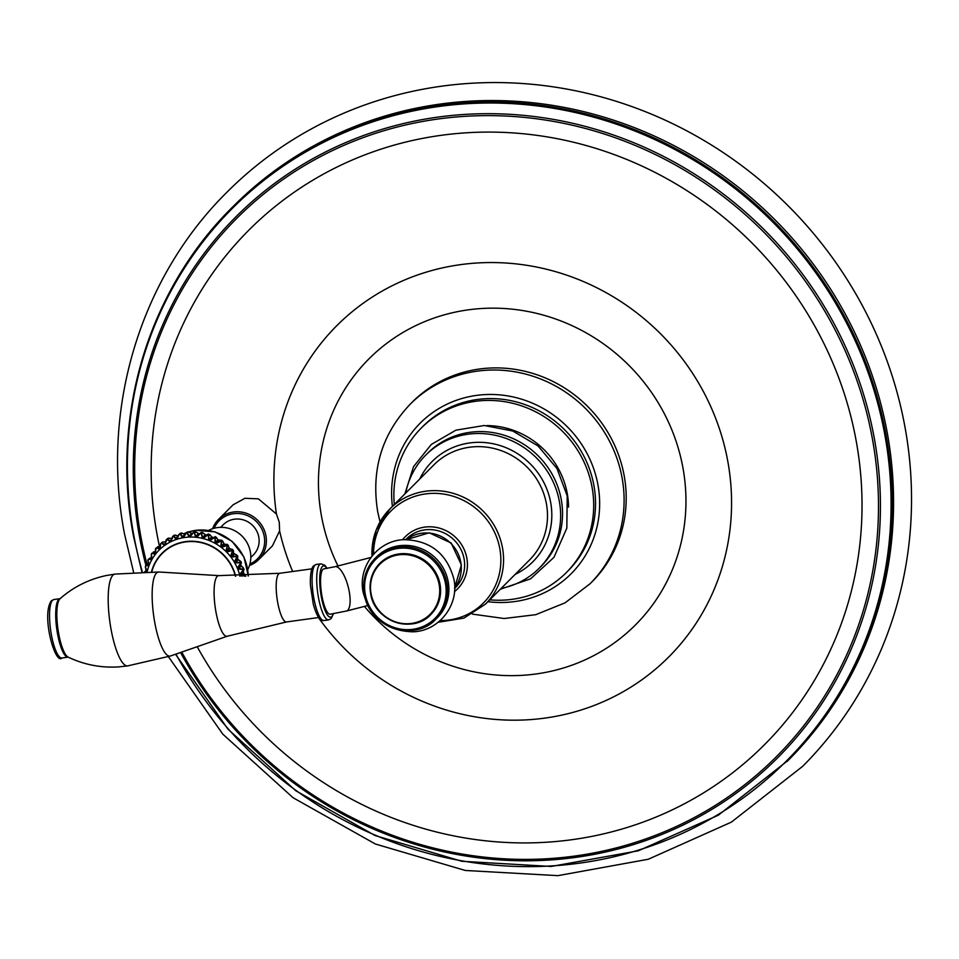 <?xml version="1.0" encoding="UTF-8"?>
<svg xmlns="http://www.w3.org/2000/svg" width="959" height="959" viewBox="0 0 959 959"><rect width="100%" height="100%" fill="white"/><g stroke="black" fill="none" stroke-linecap="round" stroke-linejoin="round"><path stroke-width="1.44" d="M164.049 544.94L165.392 544.017L164.049 544.94L161.364 543.178L162.395 542.147L160.692 543.717L160.201 548.057L156.689 547.709L159.937 546.27L157.684 546.714M160.489 544.149L159.014 549.159L156.689 547.709M146.379 571.948L146.763 570.341L145.756 571.636M146.763 570.341L145.324 566.769L148.357 563.64L147.003 564.443M148.273 565.582L148.885 564.06L148.273 565.582L145.672 565.786M148.261 559.445A52.397 49.832 -135 0 0 147.95 560.08L151.306 557.275M147.95 560.08L148.885 564.06M151.054 559.588L151.87 558.174L151.054 559.588L148.321 559.301M151.81 553.379A52.397 49.832 -135 0 0 151.39 554.014L155.202 551.437L153.284 552.06M151.39 554.014L151.87 558.174M154.651 554.074L155.67 552.804L154.651 554.074L151.87 553.295M155.526 548.98L155.31 552.804L156.245 547.889A52.397 49.832 -135 0 0 155.658 548.524L155.67 552.804M159.014 549.159L160.201 548.057M169.659 541.487L171.122 540.768L169.659 541.487L167.118 539.258A52.397 49.832 -135 0 0 166.375 539.701L165.392 544.017M175.737 538.874L177.295 538.371L175.737 538.874L173.411 536.213A52.397 49.832 -135 0 0 172.596 536.537L171.122 540.768M182.162 537.16L183.792 536.872L182.162 537.16L180.1 534.091A52.397 49.832 -135 0 0 179.249 534.295L177.295 538.371M188.803 536.357L190.469 536.309L188.803 536.357L187.077 532.928A52.397 49.832 -135 0 0 186.202 533.024L183.792 536.872M195.552 536.501L197.206 536.68L195.552 536.501L194.186 532.772A52.397 49.832 -135 0 0 193.298 532.736L190.469 536.309M202.241 537.579L203.883 537.987L202.253 537.579L201.306 533.6A52.397 49.832 -135 0 0 200.431 533.444L197.206 536.68M208.774 539.569L210.357 540.205L208.774 539.569L208.295 535.41A52.397 49.832 -135 0 0 207.432 535.134L203.883 537.987M215.02 542.434L216.494 543.274L215.02 542.446L215.008 538.155A52.397 49.832 -135 0 0 214.193 537.771L210.357 540.205M220.834 546.127L222.2 547.157L220.834 546.127L221.313 541.799A52.397 49.832 -135 0 0 220.558 541.308L216.494 543.274M226.12 550.574L227.331 551.773L226.12 550.574L227.103 546.258A52.397 49.832 -135 0 0 226.408 545.659L222.2 547.157M230.771 555.669L231.826 557.023L230.783 555.681L232.246 551.449A52.397 49.832 -135 0 0 231.646 550.766L227.331 551.773M234.703 561.339L235.554 562.813L234.703 561.339L236.657 557.275A52.397 49.832 -135 0 0 236.154 556.52L231.826 557.023M237.844 567.464L238.479 569.035L237.844 567.464L240.241 563.604A52.397 49.832 -135 0 0 239.846 562.801L235.554 562.813M240.11 573.914L240.529 575.544L240.11 573.914L242.939 570.341A52.397 49.832 -135 0 0 242.651 569.49L238.479 569.035M242.016 576.155L240.529 575.544M187.341 532.005L183.445 536.525L182.63 536.668L180.58 534.175L181.587 533.18L185.662 534.307M176.816 538.251L178.997 534.439L176.156 538.335L173.891 536.237L174.886 535.23L178.446 536.045L175.269 535.122M173.759 535.47L170.75 540.552L170.019 540.912L167.597 539.222L168.592 538.215L172.308 538.622L168.88 538.095M167.489 538.634L166.111 540.097L165.008 543.873L164.337 544.328L161.831 543.07L162.826 542.063L165.416 541.883L162.994 541.967M180.58 534.175L182.042 533.096M180.424 533.252L179.009 534.439M173.891 536.237L174.538 535.134L173.303 535.829M167.597 539.222L168.197 538.203L167.19 538.886M145.037 571.432L146.403 570.389M145.468 567.093L146.271 571.636M147.938 560.559L148.585 564.192L145.996 565.438M151.318 554.482L151.534 558.246L148.693 559.013M155.142 553.295L152.277 553.055M245.192 574.561L245.516 575.46L244.125 576.119M244.054 569.25L240.625 574.129L244.054 569.25L243.322 568.124L242.315 569.119L238.719 568.411L241.093 566.158M243.25 567.68L240.685 565.331L243.322 568.124M240.709 565.271L238.407 567.62L241.38 562.537L240.889 561.518L239.462 562.477L235.734 562.178L238.108 559.924M240.397 561.111L237.592 559.157L240.469 561.471M235.734 556.244L237.149 555.513A52.397 49.832 -135 0 1 237.652 556.268L237.592 559.157L235.303 561.447L237.82 556.22L236.729 555.249L235.734 556.244L231.922 556.388L234.308 554.11M236.693 554.949L233.696 553.379L236.729 555.249M233.696 553.331L231.395 555.717L232.246 551.449L233.552 550.874M232.198 549.339L232.641 549.771L231.203 550.562L227.367 551.137L229.752 548.86M229.033 548.152L226.756 550.538L227.103 546.258L228.53 545.707M226.983 544.364L225.94 545.515L222.152 546.546L224.538 544.244M223.747 543.633L221.469 546.031L221.313 541.799L222.308 540.804L222.884 541.26M220.079 541.224L221.553 540.301A52.397 49.832 -135 0 1 222.308 540.804L224.442 544.256L221.601 540.133L216.386 542.686L218.76 540.373M217.909 539.881L215.655 542.267L215.008 538.155L216.003 537.16L216.698 537.591M221.601 540.133L218.712 540.373L215.248 536.62L210.189 539.641L212.526 537.328M211.651 536.956L209.398 539.33L208.295 535.41L209.29 534.403L210.105 534.798M206.964 535.182L208.439 534.127A52.397 49.832 -135 0 1 209.29 534.403L212.466 537.352L208.523 534.007L203.656 537.472L205.981 535.158M205.082 534.906L202.84 537.268L201.306 533.6L203.212 532.916M201.714 533.875L202.313 532.605A52.397 49.832 -135 0 0 201.426 532.437L196.943 536.213L200.97 532.569M198.357 533.779L196.115 536.117L194.186 532.772L196.139 531.993M194.389 531.742L192.915 532.88M191.584 533.6L189.331 535.913L187.077 532.928L189.043 532.053M184.524 535.578L187.197 532.017A52.397 49.832 -135 0 1 188.072 531.933L192.447 533.6M193.946 531.849L195.444 531.682L199.232 533.923L202.577 532.533L205.945 535.17L207.959 534.187M193.886 531.897L190.158 535.889L194.305 531.73A52.397 49.832 -135 0 1 195.192 531.765L199.232 533.911M202.721 532.88L205.957 535.158L208.523 534.007M213.701 537.759L215.188 536.764A52.397 49.832 -135 0 1 216.003 537.16L217.933 539.977L221.073 540.217M231.203 550.562L232.641 549.771A52.397 49.832 -135 0 1 233.241 550.454L233.684 553.415L232.677 549.531L229.704 548.836L227.451 544.46L224.49 544.232L226.947 544.52M225.94 545.515L227.415 544.664A52.397 49.832 -135 0 1 228.098 545.263L229.045 548.248L232.198 549.555M239.462 562.477L240.841 561.794A52.397 49.832 -135 0 1 241.236 562.609L240.685 565.331L241.38 562.537M242.315 569.119L243.646 568.483A52.397 49.832 -135 0 1 243.934 569.334L243.19 572.703M244.329 576.107L240.841 574.944L243.13 572.655L245.24 575.052M247.782 569.526A28.914 27.499 -135 0 0 245.156 539.761A28.914 27.499 -135 0 0 217.369 527.606A28.914 27.499 45 0 0 208.583 530.399M250.802 557.479L253.416 554.865A21.326 20.271 -135 0 0 256.592 530.771A21.326 20.271 -135 0 0 234.475 519.191A21.326 20.271 -135 0 0 223.243 524.741L220.63 527.354M249.448 565.534A28.422 27.032 -135 0 0 258.762 559.565L272.464 545.839L279.596 530.89L279.297 522.295L276.432 513.988L258.367 498.836L244.941 498.296L233.097 504.806L218.532 519.394A28.422 27.032 -135 0 0 212.574 528.721M197.182 646.702A364.228 346.403 45 0 0 628.648 827.006A364.228 346.403 45 0 0 855.872 439.21A364.228 346.403 -135 0 0 440.696 135.387A364.228 346.403 -135 0 0 157.312 535.805A364.228 346.403 45 0 0 159.434 546.282M412.262 402.121A127.079 120.858 45 0 1 537.244 374.861A127.079 120.858 45 0 1 624.057 475.053A127.079 120.858 45 0 1 592.135 581.681L590.025 583.791A127.079 120.858 -135 0 0 621.959 477.162A127.079 120.858 45 0 0 535.146 376.971A127.079 120.858 45 0 0 410.164 404.23L412.262 402.121M568.076 570.821A102.385 97.374 -135 0 0 593.801 484.906A102.385 97.374 45 0 0 523.866 404.195A102.385 97.374 45 0 0 423.171 426.156L421.325 427.99A102.385 97.374 45 0 1 522.02 406.029A102.385 97.374 45 0 1 591.967 486.752A102.385 97.374 -135 0 1 566.242 572.667L568.076 570.821M489.761 599.831A102.385 97.374 -135 0 0 566.242 572.667M394.293 504.518A102.385 97.374 45 0 1 421.325 427.99M568.531 507.095A80.1 76.181 -135 0 0 567.177 493.13A80.1 76.181 45 0 0 486.896 425.592M541.056 566.361A80.1 76.181 -135 0 0 561.183 499.136A80.1 76.181 45 0 0 506.46 435.985A80.1 76.181 45 0 0 427.678 453.163L425.784 455.069A80.1 76.181 45 0 1 504.566 437.879A80.1 76.181 45 0 1 559.289 501.042A80.1 76.181 -135 0 1 539.162 568.255L541.056 566.361M405.705 493.082A80.1 76.181 45 0 1 425.784 455.069M501.185 588.394A80.1 76.181 -135 0 0 539.162 568.255M364.396 594.328A42.999 40.901 45 0 1 375.197 558.246L376.515 556.927A42.999 40.901 -135 0 1 418.807 547.709A42.999 40.901 -135 0 1 448.189 581.61A42.999 40.901 45 0 1 437.376 617.692L436.069 619.011A42.999 40.901 45 0 1 393.825 628.253A42.999 40.901 45 0 1 364.42 594.436M370.701 593.705A36.13 34.368 45 0 1 379.776 563.377C371.792 571.816 368.747 581.945 370.665 593.765C374.442 621.312 412.849 634.51 430.927 614.443L430.939 614.419A36.13 34.368 45 0 0 440.001 584.115A36.13 34.368 -135 0 0 415.343 555.609A36.13 34.368 -135 0 0 379.8 563.365A36.13 34.368 -135 0 0 379.788 563.365A36.13 34.368 45 0 1 415.319 555.633A36.13 34.368 45 0 1 440.001 584.115A36.13 34.368 45 0 1 430.939 614.419A36.13 34.368 45 0 1 430.939 614.431A36.13 34.368 45 0 1 395.432 622.211A36.13 34.368 45 0 1 370.713 593.813M346.379 611.039L330.184 614.216A22.884 5.73 -97.9 0 1 322.056 596.558A22.884 5.73 -97.9 0 1 323.914 568.879L334.991 566.709A22.884 7.78 75.6 0 1 349.172 591.235A22.884 7.78 75.6 0 1 346.379 611.039L367.705 605.561M114.924 574.093L158.906 572.008A42.448 10.633 -97.9 0 0 156.497 573.038A42.448 10.633 82.1 0 0 154.411 620.509A42.448 10.633 82.1 0 0 170.51 655.992L127.619 665.906A46.344 11.616 82.1 0 1 110.453 625.783A46.344 11.616 82.1 0 1 112.946 575.196A46.344 11.616 -97.9 0 1 114.924 574.093A46.344 11.616 -97.9 0 1 115.032 574.081L105.958 575.592C88.6 579.368 73.292 587.076 60.057 598.704A29.885 7.492 -97.9 0 1 60.213 598.572M127.619 665.906A46.344 11.616 82.1 0 0 127.727 665.894L118.592 666.913C100.851 667.979 84.032 664.707 68.137 657.107A29.885 7.492 -97.9 0 1 57.948 629.092A29.885 7.492 -97.9 0 1 59.914 598.848A29.885 7.492 -97.9 0 1 60.057 598.704M175.545 654.242L227.942 729.128L295.684 790.684L375.101 835.553L461.842 861.278L551.197 866.456L638.286 850.813L718.363 815.174L788.418 760.139A392.075 372.883 45 0 0 886.943 431.142A392.075 372.883 -135 0 0 619.082 122.021A392.075 372.883 -135 0 0 233.493 206.125L232.126 207.492A392.075 372.883 -135 0 0 133.613 536.489M168.424 656.699L222.8 734.138L293.046 797.708L375.341 843.992L465.259 870.46L557.898 875.651L648.248 859.264L731.357 822.139L802.683 766.313A406.532 386.633 -135 0 0 904.661 425.352A406.532 386.633 -135 0 0 627.054 104.879A406.532 386.633 -135 0 0 227.295 191.86C139.798 278.134 100.383 409.745 124.538 534.091L133.541 572.043M161.831 543.07L161.364 543.178A52.397 49.832 -135 0 0 160.692 543.717L161.687 542.722A52.397 49.832 -135 0 1 162.359 542.183L162.826 542.063M159.65 548.38L160.489 544.089M239.93 576.179A48.789 46.392 -135 0 0 184.739 537.472A48.789 46.392 -135 0 0 147.183 571.636M192.423 533.624L188.288 531.837L185.95 533.108M182.63 536.668L184.919 534.367L181.275 533L179.884 533.6M178.997 534.439L180.256 533.3A52.397 49.832 -135 0 1 181.107 533.084L181.587 533.18M176.156 538.335L177.439 537.052M170.594 540.792L173.603 535.542A52.397 49.832 -135 0 1 174.406 535.206L174.886 535.23M170.019 540.912L170.918 540.013M164.84 544.197L167.369 538.706A52.397 49.832 -135 0 1 168.125 538.263L168.592 538.215M164.337 544.328L165.044 543.633M146.691 564.755L145.612 565.882M245.636 576.083A52.397 49.832 -135 0 0 245.516 575.46L244.869 576.095M187.544 533.084L188.539 532.089M194.629 532.988L195.636 531.993M201.426 532.437L199.963 533.564M208.666 535.733L209.661 534.738M215.331 538.538L216.326 537.531M221.577 542.219L222.584 541.212M227.307 546.702L228.302 545.707M232.39 551.916L233.397 550.91M236.741 557.754L237.736 556.747M240.253 564.096L241.26 563.089M242.891 570.821L243.886 569.814M248.189 575.999A45.529 43.299 -135 0 0 195.528 530.411A45.529 43.299 -135 0 0 188.803 531.885M186.298 532.748A45.529 43.299 -135 0 0 183.876 533.743M249.903 564A26.984 25.665 -135 0 0 264.204 536.225A26.984 25.665 -135 0 0 241.177 513.796A26.984 25.665 -135 0 0 214.109 528.253M249.448 565.558L258.762 559.565A28.422 27.032 -135 0 0 265.907 535.709A28.422 27.032 -135 0 0 246.487 513.305A28.422 27.032 -135 0 0 218.532 519.394L212.55 528.721M276.432 513.988A234.499 223.015 45 0 1 464.504 264.133A234.499 223.015 45 0 1 727.605 460.272A234.499 223.015 -135 0 1 594.029 705.5A234.499 223.015 -135 0 1 318.4 617.548M279.596 530.89A234.499 223.015 -135 0 0 292.663 571.492M364.408 606.412A188.3 179.081 -135 0 0 582.904 660.811A188.3 179.081 -135 0 0 682.772 466.937A188.3 179.081 -135 0 0 468.136 309.865A188.3 179.081 -135 0 0 321.625 516.877A188.3 179.081 -135 0 0 337.952 565.954M487.891 601.701A106.605 101.378 -135 0 0 597.853 484.355A106.605 101.378 45 0 0 479.428 395.048A106.605 101.378 45 0 0 392.423 506.388M419.706 479.056A71.062 67.586 45 0 1 491.212 443.394A71.062 67.586 45 0 1 550.622 502.24A71.062 67.586 45 0 1 515.175 574.381M371.924 556.148L376.048 530.411L390.013 508.797L433.947 464.791A67.454 64.157 45 0 1 500.286 450.322A67.454 64.157 45 0 1 546.366 503.511A67.454 64.157 45 0 1 529.416 560.104L485.482 604.122A67.454 64.157 -135 0 0 502.432 547.517A67.454 64.157 -135 0 0 456.352 494.329A67.454 64.157 -135 0 0 390.013 508.797A67.454 64.157 -135 0 0 371.984 556.076M440.121 620.617A65.212 62.023 -135 0 0 499.759 548.332A65.212 62.023 -135 0 0 431.106 493.417A65.212 62.023 -135 0 0 373.578 554.182M454.494 591.607A36.933 35.123 -135 0 0 466.805 557.934A36.933 35.123 -135 0 0 439.57 528.181A36.933 35.123 -135 0 0 402.564 539.773M454.662 588.382A34.548 32.858 -135 0 0 464.06 558.713A34.548 32.858 -135 0 0 439.965 531.31A34.548 32.858 -135 0 0 405.789 539.593M460.704 561.89A34.332 32.654 45 0 1 454.674 587.747L461.399 564.947L451.174 543.01L429.224 532.82L406.424 539.593A34.332 32.654 45 0 1 460.704 561.89M375.197 558.246A42.999 40.901 45 0 1 417.489 549.016A42.999 40.901 45 0 1 446.87 582.928A42.999 40.901 45 0 1 436.069 619.011C414.564 642.89 368.867 627.174 364.372 594.388C362.094 580.327 365.703 568.279 375.197 558.246M365.295 594.436A41.8 39.751 45 0 1 397.805 548.488A41.8 39.751 45 0 1 445.456 583.348A41.8 39.751 45 0 1 412.933 629.296A41.8 39.751 45 0 1 365.295 594.436M439.126 584.439A35.471 33.733 45 0 1 411.531 623.434A35.471 33.733 45 0 1 371.097 593.849A35.471 33.733 45 0 1 398.692 554.853A35.471 33.733 45 0 1 439.126 584.439M333.205 613.772A25.893 6.485 -97.9 0 1 331.73 616.589A25.893 6.485 -97.9 0 1 321.397 597.217A25.893 6.485 -97.9 0 1 322.368 566.517A25.893 6.485 -97.9 0 1 326.899 568.423M333.492 613.724L331.131 618.603L328.613 619.91A28.302 7.097 -97.9 0 1 318.1 595.467A28.302 7.097 -97.9 0 1 319.623 564.503A28.302 7.097 -97.9 0 1 320.857 563.832L324.777 565.223L327.187 568.375M323.998 620.545A28.302 7.097 -97.9 0 1 313.485 596.102A28.302 7.097 -97.9 0 1 314.996 565.139A28.302 7.097 -97.9 0 1 316.242 564.467L313.725 565.774C310.308 568.184 310.057 581.466 310.524 585.985L313.269 604.014C316.422 615.714 319.994 621.228 323.998 620.545L328.613 619.91M311.915 568.831L279.788 573.278A24.574 6.162 -97.9 0 0 278.709 573.866A24.574 6.162 82.1 0 0 277.391 600.742A24.574 6.162 82.1 0 0 286.525 621.959L318.64 617.512M286.525 621.959L227.331 636.201A30.616 7.672 82.1 0 1 215.715 610.607A30.616 7.672 82.1 0 1 217.225 576.371A30.616 7.672 -97.9 0 1 218.952 575.628L279.788 573.278M68.221 657.143L68.113 657.143A29.513 7.396 -97.9 0 1 57.156 631.657A29.513 7.396 -97.9 0 1 58.739 599.387A29.513 7.396 -97.9 0 1 60.033 598.68L60.129 598.656M52.577 600.238A29.513 7.396 -97.9 0 1 53.872 599.531L51.306 600.861C41.057 615.187 55.19 665.45 61.951 657.994A29.513 7.396 -97.9 0 1 50.995 632.508A29.513 7.396 -97.9 0 1 52.577 600.238M181.742 652.072A381.107 362.454 -135 0 0 633.252 843.069A381.107 362.454 -135 0 0 872.055 436.968A381.107 362.454 -135 0 0 437.64 119.072A381.107 362.454 -135 0 0 141.117 538.035A381.107 362.454 -135 0 0 147.027 564.383M180.532 652.504A382.821 364.084 -135 0 0 634.067 844.399A382.821 364.084 -135 0 0 873.961 436.477A382.821 364.084 -135 0 0 437.592 117.154A382.821 364.084 -135 0 0 139.75 537.999A382.821 364.084 -135 0 0 145.936 565.438M175.929 654.098A391.284 372.128 -135 0 0 639.473 849.818A391.284 372.128 -135 0 0 884.486 432.941A391.284 372.128 -135 0 0 438.479 106.557A391.284 372.128 -135 0 0 134.044 536.704A391.284 372.128 -135 0 0 142.256 571.684M787.063 761.506A392.075 372.883 -135 0 0 885.577 432.509A392.075 372.883 -135 0 0 617.728 123.387A392.075 372.883 -135 0 0 232.126 207.492C148.177 290.373 110.321 416.817 133.565 536.584L141.812 571.684M151.534 571.696A44.486 42.304 45 0 1 185.519 541.631A44.486 42.304 45 0 1 235.662 576.179M151.822 571.696A44.198 42.028 45 0 1 185.555 541.931A44.198 42.028 45 0 1 235.363 576.179M184.188 535.422L183.373 536.608M146.391 570.389L144.126 572.319M145.324 566.769L146.427 571.252M147.878 560.188L148.453 564.839M151.306 557.263L148.273 559.373M151.342 554.074L151.378 558.809M245.78 576.239L242.927 571.828M237.604 559.121L237.82 556.22M248.309 575.999L243.97 557.059L232.126 541.379L214.996 531.861L195.732 530.291L188.707 531.873M183.852 533.731L186.37 532.677M410.164 404.23C381.766 434.283 370.953 470.174 377.738 511.914L380.04 521.936M472.367 614.12L504.17 618.507L535.757 614.683L565.031 602.851L590.025 583.791M500.334 589.234L530.567 578.84L553.954 557.359L566.829 528.169L567.213 495.887L556.975 468.507L538.071 445.971L512.801 431.023L484.247 425.508L455.897 430.171L431.286 444.473L413.533 466.661L404.866 493.921M485.482 604.122L463.904 618.111L438.167 622.283M453.871 579.056C459.493 604.709 439.162 631.082 413.077 631.801C386.801 631.106 370.174 617.968 363.173 592.41C357.539 566.709 377.942 540.325 404.063 539.665C430.291 540.397 446.906 553.535 453.871 579.056M370.917 557.479L334.991 566.709M320.857 563.832L316.242 564.467M227.331 636.201L170.51 655.992M158.906 572.008L218.952 575.628M60.033 598.68L53.872 599.531M68.113 657.143L61.951 657.994"/></g></svg>
